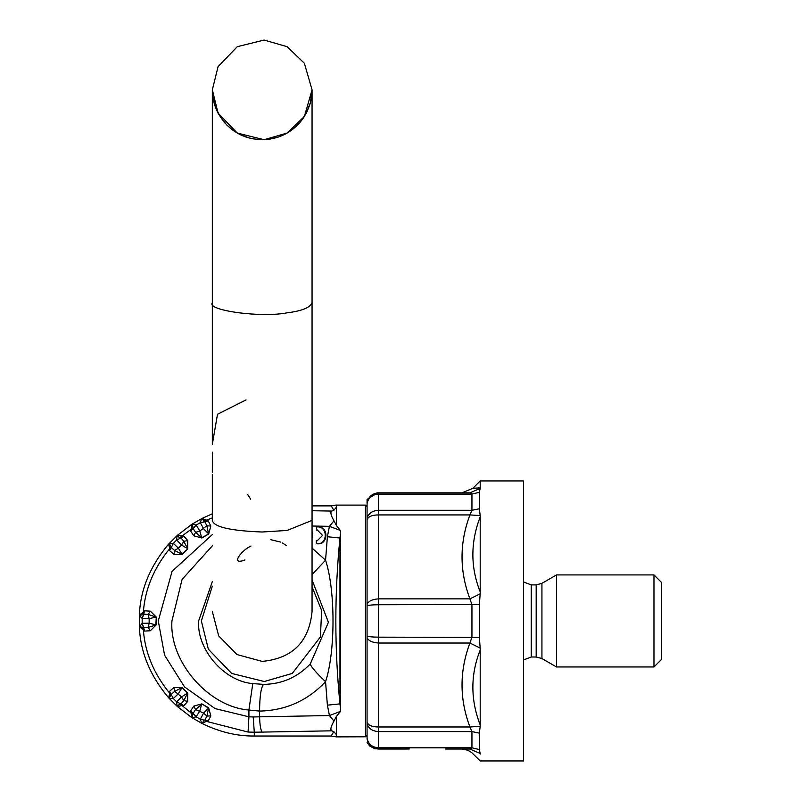 <?xml version="1.0" encoding="UTF-8"?>
<svg xmlns="http://www.w3.org/2000/svg" width="801" height="801" viewBox="0 0 801 801"><rect width="100%" height="100%" fill="white"/><g stroke="black" fill="none" stroke-linecap="round" stroke-linejoin="round"><path stroke-width="1.2" d="M340.575 532.745L339.964 538.012L327.389 536.74L325.556 560.179C335.499 590.457 335.489 651.493 325.556 681.711L327.389 705.16L339.964 703.889L339.964 538.012C334.468 593.301 334.468 648.6 339.964 703.889L340.575 709.145L340.575 532.745L340.315 530.432L329.431 526.347L333.967 520.76C330.883 515.403 330.122 512.179 331.694 511.088L333.847 510.297L331.203 505.882L336.27 505.01M316.295 543.719C327.989 545.491 328.35 525.596 316.595 526.938L316.535 530.022L317.276 529.972L322.563 535.438L317.276 540.715L316.345 540.635L316.295 543.719L317.937 543.779M317.937 526.908L316.595 526.938M316.535 530.022L317.607 529.982M317.607 540.705L316.345 540.635M316.956 543.719C328.66 545.491 329.021 525.596 317.256 526.938M254.287 736.019L254.287 732.204L248.07 732.044L206.318 721.351L201.982 723.443C219.604 732.034 237.036 736.229 254.287 736.019L331.203 736.019L333.847 731.603L331.694 730.812C330.122 729.721 330.883 726.487 333.967 721.13L329.431 715.543L253.216 716.945L254.287 732.204L262.237 732.094C260.746 730.472 259.864 725.386 259.574 716.845L259.574 711.078C259.704 696.179 261.036 687.288 263.559 684.384L252.786 683.593L248.921 710.016L248.921 716.815L215.089 708.595L184.52 686.918L164.585 655.188L158.278 620.945L172.075 571.343L212.325 534.587M253.216 716.945L248.921 716.815L248.07 732.044M193.822 706.071L195.604 709.596L193.121 713.311L196.185 716.855L199.809 710.887L201.662 704.169L195.604 709.596L203.634 713.09L206.858 716.094L208.661 707.824L201.862 703.899L193.822 706.071L190.638 710.918M191.96 717.666L190.628 710.908L193.121 713.29L191.96 717.666L196.185 716.855L200.29 719.218L201.692 723.283L204.896 720.089L206.858 716.094L210.803 715.884L208.661 707.824M208.18 721.06L200.29 719.218L203.634 713.09L208.52 708.134L201.862 703.899M193.131 714.552L181.967 705.511L177.432 706.592L191.679 717.496L201.982 723.443M187.714 701.396L183.86 705.721L179.704 704.249L176.991 706.172L176.691 701.896L180.906 703.929L183.85 700.575L187.714 701.396L187.724 693.055L181.517 696.85L183.85 700.575L187.514 693.316L181.917 687.719L178.393 693.726L173.336 698.542L176.691 701.896L181.517 696.85L174.658 691.383L171.304 694.337L169.071 698.242L173.336 698.542L169.512 691.373L169.722 693.276C153.702 673.571 144.911 652.344 143.349 629.606L144.55 631.098L150.328 630.757L156.235 624.87L156.235 617.02L150.328 611.143L144.54 610.813L143.349 612.294C144.911 589.546 153.702 568.33 169.722 548.625L168.641 544.089C150.137 566.047 140.375 589.676 139.374 614.998L143.349 612.294L142.648 614.788L139.364 615.328L142.178 618.582L143.729 614.147L142.648 614.788M187.724 693.055L182.177 687.508L174.658 691.383L173.847 687.528L169.522 691.383M179.704 704.249L180.916 703.929L183.84 705.711M176.991 706.172L168.671 697.821L169.722 693.276L170.983 695.528M169.071 698.242L168.671 697.821C150.137 675.854 140.375 652.214 139.374 626.893L142.178 623.318L149.156 623.158L149.156 618.742L142.178 618.582L142.178 623.318L143.719 627.734L148.175 627.443L156.235 624.87M150.328 611.143L148.175 614.447L149.156 618.742L155.905 616.99L148.175 614.447L143.719 614.157L144.55 610.803M139.364 626.562L143.729 627.744L144.53 631.078M193.131 527.348L193.121 528.6L196.185 525.045L191.96 524.224L193.131 527.348L190.628 530.983L193.822 535.819L201.862 537.992L208.661 534.067L210.803 526.017L208.19 520.84L201.982 518.457L212.325 513.801M210.803 526.017L206.858 525.806L204.886 521.801L200.29 522.673L203.634 528.8L208.52 533.766L206.858 525.806L199.809 531.013L195.604 532.305L201.862 537.992M190.638 530.963L193.121 528.59L195.604 532.305L193.822 535.819M208.21 520.84L204.896 521.801L201.692 518.607L200.29 522.673L196.185 525.045L199.809 531.013L201.662 537.721L208.661 534.067M191.96 524.224L191.329 529.201L179.704 537.651L176.991 535.729L176.691 539.994L173.336 543.348L168.651 544.089L176.991 535.729M187.714 540.505L187.724 548.835L182.177 554.392L173.847 554.372L169.522 550.517L169.722 548.625L170.983 546.362L171.304 547.584L173.336 543.348L178.393 548.174L181.517 545.05L176.691 539.994L180.916 537.962L183.85 541.326L181.517 545.05L187.514 548.575L183.85 541.326L187.714 540.505L183.86 536.179L177.432 535.308L191.679 524.405L201.692 518.607M170.983 546.362L169.071 543.659M187.724 548.835L181.917 554.182L178.393 548.174L174.658 550.507L182.177 554.392M173.847 554.372L174.658 550.507L171.304 547.564L169.522 550.497M179.704 537.651L180.916 537.962L183.87 536.179M142.648 627.113L143.349 629.606L139.374 626.893L139.364 615.328M150.328 630.757L148.175 627.443L149.156 623.158L155.905 624.91L156.235 617.02M182.177 687.508L173.847 687.528M203.804 720.71L208.21 721.06L210.803 715.884M312.06 538.232L312.65 535.248L312.06 531.954M312.06 586.843L321.662 610.512L320.4 636.975L292.265 673.431L264.29 681.511L231.659 673.431L208.35 649.21L201.351 620.945L212.325 586.172M263.559 684.384C281.872 684.134 297.441 677.326 310.267 663.959L328.42 622.317L312.06 579.944M312.06 548.104L325.556 560.179L312.06 574.577M310.267 663.959C310.938 666.682 316.035 672.6 325.556 681.711C307.554 700.715 285.556 710.497 259.574 711.078L248.921 710.016C208.38 706.943 169.111 661.506 171.935 620.945L182.087 579.423L212.325 545.841M286.237 545.471L282.513 543.008M280.851 542.147L270.778 539.704M250.993 546.042C241.101 550.427 229.897 565.766 244.986 559.949M247.689 494.487L250.683 499.193M246.027 399.899L217.512 414.257L212.325 444.265L212.325 89.872L218.082 66.623L237.266 46.698L264.11 40.05L287.128 46.698L304.39 63.299L312.06 89.872L304.39 116.455L287.128 133.056L264.11 139.704L237.266 133.056L218.082 113.131L212.325 89.872M212.325 474.372L212.325 520.37C213.547 526.918 230.167 530.793 262.197 532.004L287.128 530.442L312.06 520.37L312.06 90.123M312.06 445.356L312.06 444.645M212.325 472.19L212.365 452.185M312.06 505.882L331.203 505.882M340.315 530.432L336.37 525.406L336.37 507.283L333.847 510.297M336.37 507.283L336.37 505.111L365.526 505.111L365.526 736.79L367.058 735.248L367.068 518.557C368.3 513.501 372.115 510.748 378.513 510.297L378.483 514.923C372.155 514.973 368.35 516.535 367.058 519.609L367.068 635.954C368.3 636.695 372.115 637.095 378.513 637.165L378.483 643.033C372.155 642.542 368.35 640.71 367.058 637.546L367.058 722.282L367.058 637.546M336.37 525.406L333.967 520.76M327.389 705.16L329.431 715.543L340.315 711.458L340.575 709.346M333.967 721.13L336.37 716.484L340.285 711.588M333.847 731.603L336.37 734.607L336.37 716.484M331.203 736.019L336.27 736.88L336.37 734.607M365.526 736.79L336.27 736.88M367.058 506.643L365.526 505.111M397.747 492.835L469.927 492.835L471.939 494.087L471.939 510.297L469.927 514.923C459.404 542.898 459.404 570.883 469.927 598.858L471.939 604.735L471.939 637.165L469.927 643.033C459.404 671.018 459.404 698.993 469.927 726.978L471.939 731.593L471.939 747.814L469.927 749.055L445.746 749.055M661.636 582.587L661.636 659.303L653.966 666.973L653.966 574.918L661.636 582.587M536.179 584.89L536.179 657L531.223 657L531.223 584.89L536.179 584.89L541.937 583.348L556.535 574.918L556.535 666.973L653.966 666.973M461.967 492.835L472.81 488.34L480.21 487.809L480.21 480.94L523.554 480.94L523.554 760.95L480.21 760.95L471.479 752.369L467.834 750.227L461.967 749.055M469.927 749.055L480.169 753.461L479.368 749.576L479.368 733.135L480.169 726.337L469.927 726.978L378.483 726.978L378.483 643.033L469.927 643.033L480.169 648.069L479.368 637.386L479.368 604.505L480.169 593.821L469.927 598.858L378.483 598.858L378.483 514.923L469.927 514.923L480.169 515.564L479.368 508.765L479.368 492.325L471.939 494.087L469.927 492.835L445.436 492.835M480.21 480.94L472.81 488.34M480.21 487.809L480.169 488.44L469.927 492.835M479.368 492.325L480.169 488.44M480.21 591.879L480.21 516.875C470.427 542.227 470.427 567.228 480.21 591.879L480.169 593.821M480.21 516.875L480.169 515.564M480.21 725.015L480.21 650.012C470.427 674.662 470.427 699.663 480.21 725.015L480.169 726.337M480.21 650.012L480.169 648.069M480.21 754.081C480.21 763.203 480.21 763.203 480.21 754.081C470.427 753.391 470.427 753.391 480.21 754.081L480.169 753.461M367.068 723.343L367.058 722.282C368.35 725.366 372.155 726.928 378.483 726.978L378.513 731.593C372.115 731.143 368.3 728.389 367.068 723.343L367.068 738.342C368.3 744.139 372.115 747.293 378.513 747.814L378.483 749.055L403.744 749.055L374.918 748.775L369.762 746.101L367.058 742.467M445.436 749.055L469.596 749.055M409.251 748.995L403.764 749.055M367.058 604.355C368.35 601.181 372.155 599.348 378.483 598.858L378.513 604.735C372.115 604.795 368.3 605.206 367.068 605.946L367.058 605.135M403.744 492.835L378.483 492.835L378.513 494.087C372.115 494.597 368.3 497.761 367.068 503.549L367.058 519.118M378.483 492.835L377.461 492.835L378.483 492.835C372.155 493.376 368.35 496.77 367.058 503.018L367.058 499.423L377.461 492.835M367.058 722.782L367.068 738.342M367.058 738.882C367.058 744.219 367.058 744.219 367.058 738.882C367.058 744.219 367.058 744.219 367.058 738.882C368.35 745.13 372.155 748.524 378.483 749.055M252.786 683.593C224.27 681.431 196.656 649.481 198.638 620.945L212.325 581.626M212.325 517.887L203.804 521.181M312.06 510.718L331.694 511.088M327.389 536.74L329.431 526.347L312.06 526.027M262.237 732.094L331.694 730.812M212.325 302.758C206.338 310.518 261.296 317.927 287.128 312.831C301.807 310.998 310.117 307.644 312.06 302.758M367.068 503.549L367.068 518.557M479.368 508.765L471.939 510.297L378.513 510.297L378.513 494.087L471.939 494.087M367.068 605.946L367.068 635.954M479.368 637.386L378.513 637.165L378.513 604.735L479.368 604.505M479.368 749.576L471.939 747.814L378.513 747.814L378.513 731.593L471.939 731.593L479.368 733.135M541.937 583.348L541.937 658.542L556.535 666.973M312.06 90.173L310.428 102.508L306.192 113.341L299.975 122.413L294.778 127.619L288.13 132.465L290.913 130.633M312 92.125L311.979 92.706M311.939 93.256L311.879 94.117M311.789 94.949L311.699 95.83M311.589 96.661L311.469 97.532M311.319 98.353L311.178 99.224M311.008 100.035L310.828 100.896M310.628 101.697L310.418 102.548M310.197 103.349L309.967 104.18M309.717 104.961L306.923 111.92M306.553 112.631L306.172 113.372M305.792 114.072L305.391 114.793M304.981 115.464L302.808 118.798M302.357 119.419L299.954 122.443M299.464 122.994L297.932 124.656M296.881 125.697L292.565 129.422M292.025 129.832L291.454 130.253M287.559 132.806L278.317 137.061L269.677 139.174L260.185 139.704L251.975 138.683M286.428 133.447L284.665 134.388M284.085 134.678L283.454 134.979M282.853 135.249L282.212 135.549M281.592 135.81L279.629 136.591M278.978 136.821L276.916 137.522M276.235 137.712L269.637 139.184M268.896 139.284L268.105 139.394M267.344 139.464L266.553 139.554M265.782 139.604L263.379 139.724M262.598 139.734L261.777 139.734M260.986 139.724L258.523 139.604M257.722 139.534L248.67 137.872M247.849 137.622L245.396 136.831M244.615 136.53L243.784 136.22M243.013 135.9L242.202 135.559M241.441 135.209L240.63 134.838M239.879 134.458L237.577 133.236M236.846 132.816L236.085 132.365M235.374 131.905L234.633 131.434M233.942 130.953L233.211 130.453M232.54 129.952L229.186 127.249M228.565 126.688L227.925 126.097M227.324 125.517L226.703 124.906M224.991 123.064L224.42 122.423M223.89 121.792L218.753 114.363M218.383 113.672L217.992 112.951M217.642 112.26L216.62 110.117M216.32 109.417L216.01 108.686M215.739 107.985L215.459 107.254M215.209 106.543L214.488 104.39M214.288 103.689L214.077 102.979M213.897 102.258L213.717 101.537M212.355 91.254L212.335 90.583M250.323 138.313L240.67 134.858L233.241 130.483L226.733 124.936L220.455 117.166M219.594 115.785L214.498 104.42L212.375 91.925M212.325 611.533L218.703 635.914L236.996 654.557L262.197 661.396C292.475 658.442 309.096 641.821 312.06 611.533L312.06 520.37M556.535 574.918L653.966 574.918M536.179 657L541.937 658.542M531.223 584.89L523.554 581.967M531.223 657L523.554 659.934"/></g></svg>

